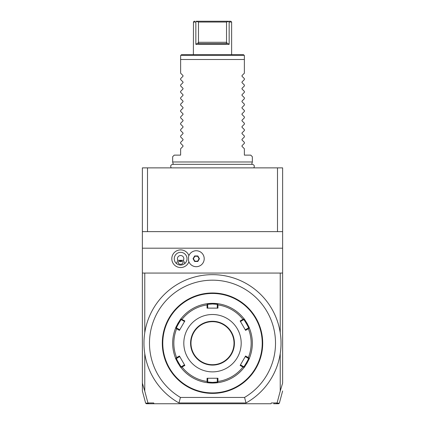 <?xml version="1.0" encoding="UTF-8"?>
<svg xmlns="http://www.w3.org/2000/svg" width="425" height="425" viewBox="0 0 425 425"><rect width="100%" height="100%" fill="white"/><g stroke="black" fill="none" stroke-linecap="round" stroke-linejoin="round"><path stroke-width="0.64" d="M142.375 231.625L142.375 167.875L282.625 167.875L282.625 248.189L142.375 248.189L142.375 231.625L147.502 231.625L147.502 167.875M280.234 391.122L282.625 383.116L282.625 273.062L280.234 273.062L280.234 332.764A68.531 68.531 0 0 1 280.234 353.611L280.234 391.122L277.031 403.15L279.358 403.16L278.587 403.75L273.668 403.75M277.031 403.15L276.319 403.75M277.063 402.953L271.315 402.953L271.023 403.75L146.413 403.75L145.642 403.16L142.375 390.968M153.977 403.75L148.681 403.75L147.937 402.953L153.685 402.953L153.977 403.75M142.375 383.302L142.375 390.538L142.375 383.116L144.766 391.122L144.766 353.611A68.531 68.531 0 0 1 144.766 332.764L144.766 273.062L142.375 273.062L142.375 248.189M144.766 391.122L147.937 402.953M246.032 402.953A68.531 68.531 0 0 0 265.179 299.354A68.531 68.531 0 0 0 159.821 299.354A68.531 68.531 0 0 0 178.968 402.953L246.032 402.953L244.561 397.433A63.012 63.012 0 0 0 260.631 302.52A63.012 63.012 0 0 0 164.369 302.52A63.012 63.012 0 0 0 180.439 397.433L244.561 397.433M280.234 332.764A68.531 68.531 0 0 0 144.766 332.764M178.968 402.953L180.439 397.433M216.484 293.489L216.83 293.17L213.477 292.995M215.762 293.091L216.123 293.117M212.5 292.984L212.5 292.984A50.203 50.203 0 0 1 262.703 343.188A50.203 50.203 0 0 1 212.5 393.391L212.5 393.391A50.203 50.203 0 0 1 162.297 343.188A50.203 50.203 0 0 1 212.5 292.984M215.762 393.284L216.83 393.205L216.484 392.886M216.522 393.231L215.576 393.295M214.917 393.332L214.439 393.353M213.594 393.38L213.302 393.385M262.698 342.454L262.517 338.858L262.198 339.203M262.677 344.776L262.602 346.37M262.198 347.172L262.517 347.517L262.687 344.415M209.238 293.091L208.409 293.149M208.478 293.144L208.744 293.123M210.083 293.043L210.582 293.022M211.406 292.995L211.698 292.99M208.516 392.886L208.17 393.205L211.523 393.38M209.238 393.284L208.909 393.263M162.302 343.921L162.483 347.517L162.802 347.172M162.323 341.599L162.403 339.952M162.802 339.203L162.483 338.858L162.313 341.96M212.5 392.913A49.725 49.725 0 0 1 162.775 343.188A49.725 49.725 0 0 1 212.5 293.462A49.725 49.725 0 0 1 262.225 343.188A49.725 49.725 0 0 1 212.5 392.913M217.892 303.71A39.844 39.844 0 0 0 212.5 303.344L218.009 303.726A39.844 39.844 0 0 0 217.998 303.726A39.844 39.844 0 0 1 243.923 318.686A39.844 39.844 0 0 0 243.923 318.686C244.083 318.134 249.996 328.387 249.427 328.228A39.844 39.844 0 0 0 249.427 328.222A39.844 39.844 0 0 1 249.427 358.147A39.844 39.844 0 0 0 249.427 358.147C249.99 358.004 244.072 368.252 243.923 367.689A39.844 39.844 0 0 0 243.923 367.683A39.844 39.844 0 0 1 218.009 382.649A39.844 39.844 0 0 0 218.009 382.649L212.5 383.031A39.844 39.844 0 0 0 217.892 382.665M243.992 367.593A39.844 39.844 0 0 0 245.438 365.606M246.479 363.997A39.844 39.844 0 0 0 247.504 362.217M248.774 359.672A39.844 39.844 0 0 0 249.385 358.259M249.385 328.116A39.844 39.844 0 0 0 248.386 325.874M247.515 324.169A39.844 39.844 0 0 0 246.484 322.389M218.009 382.649L217.643 382.33L217.94 381.464A38.664 38.664 0 0 0 242.93 367.041L243.828 367.216L243.923 367.689M210.827 382.994A39.844 39.844 0 0 0 212.5 383.031L206.991 382.649A39.844 39.844 0 0 1 181.077 367.689L181.172 367.216L182.07 367.041A38.664 38.664 0 0 0 207.06 381.464L207.055 378.25L217.945 378.25L217.281 378.25L217.281 382.017L217.643 382.33M217.281 382.017L212.5 382.394L207.719 382.017L207.719 378.25L207.055 378.25M181.077 367.683A39.844 39.844 0 0 0 181.077 367.689C180.917 368.241 175.004 357.988 175.573 358.147A39.844 39.844 0 0 1 175.573 328.228C175.004 328.387 180.917 318.134 181.077 318.686A39.844 39.844 0 0 1 206.991 303.726A39.844 39.844 0 0 0 206.991 303.726L212.5 303.344A39.844 39.844 0 0 0 212.218 303.344M211.932 303.349A39.844 39.844 0 0 0 211.645 303.354M211.358 303.36A39.844 39.844 0 0 0 211.076 303.37M210.795 303.381A39.844 39.844 0 0 0 210.518 303.392M210.173 303.413A39.844 39.844 0 0 0 207.108 303.71M181.077 318.686A39.844 39.844 0 0 0 181.077 318.692L181.172 319.159L184.859 320.944L184.524 321.518L181.262 319.632L181.172 319.159M178.516 322.389A39.844 39.844 0 0 0 177.485 324.169M176.614 325.874A39.844 39.844 0 0 0 175.615 328.116M175.573 328.222A39.844 39.844 0 0 0 175.573 328.228L176.03 328.068L176.63 328.764A38.664 38.664 0 0 0 176.63 357.611L176.03 358.307L175.573 358.147A39.844 39.844 0 0 0 175.573 358.153M175.615 358.259A39.844 39.844 0 0 0 176.614 360.501M177.485 362.206A39.844 39.844 0 0 0 178.516 363.986M206.991 382.649A39.844 39.844 0 0 0 207.002 382.649L207.357 382.33L207.06 381.464M207.124 382.665A39.844 39.844 0 0 0 210.253 382.967M210.518 382.983A39.844 39.844 0 0 0 210.795 382.994M206.991 303.726L207.357 304.045L207.06 304.911A38.664 38.664 0 0 0 182.07 319.334M243.923 318.686L243.828 319.159L242.93 319.334A38.664 38.664 0 0 0 217.94 304.911L217.945 308.125L207.055 308.125L207.719 308.125L207.719 304.358L207.357 304.045M207.719 304.358L212.5 303.981L217.281 304.358L218.009 303.726M217.94 304.911L217.643 304.045M249.427 358.147L248.97 358.307L248.37 357.611A38.664 38.664 0 0 0 248.37 328.764L245.586 330.368L240.141 320.944L240.476 321.518L243.738 319.632L243.828 319.159M243.738 319.632C243.934 319.159 249.034 327.994 248.519 327.914L249.427 328.228M248.37 328.764L248.97 328.068M242.93 367.041L240.141 365.431L245.586 356.007L245.257 356.58L248.519 358.461L248.97 358.307M248.519 358.461C249.034 358.387 243.934 367.221 243.738 366.743L243.828 367.216M240.141 365.431L240.476 364.857L243.738 366.743M217.945 378.25L217.94 381.464M212.5 371.875A28.688 28.688 0 0 0 241.188 343.188A28.688 28.688 0 0 0 212.5 314.5A28.688 28.688 0 0 0 183.812 343.188A28.688 28.688 0 0 0 212.5 371.875M240.141 320.944L242.93 319.334M245.586 356.007L248.37 357.611M207.719 382.017L207.357 382.33M176.63 357.611L179.414 356.007L184.859 365.431L184.524 364.857L181.262 366.743L181.172 367.216M181.262 366.743C181.066 367.216 175.966 358.381 176.481 358.461L176.03 358.307M184.859 320.944L179.414 330.368L179.743 329.795L176.481 327.914L176.03 328.068M176.481 327.914C175.966 327.994 181.066 319.159 181.262 319.632M207.055 308.125L207.06 304.911M184.859 365.431L182.07 367.041M179.414 330.368L176.63 328.764M217.281 304.358L217.281 308.125L217.945 308.125M212.5 364.703A21.516 21.516 0 0 0 234.016 343.188A21.516 21.516 0 0 0 212.5 321.672A21.516 21.516 0 0 0 190.984 343.188A21.516 21.516 0 0 0 212.5 364.703M184.524 364.857L183.329 362.785M176.481 358.461L179.743 356.58L179.414 356.007M248.519 327.914L245.257 329.795L245.586 330.368M245.257 356.58L244.062 358.647M142.375 383.116L142.375 273.062M147.964 403.144L145.642 403.16M277.498 167.875L277.498 231.625L147.502 231.625M277.498 231.625L282.625 231.625M282.625 273.062L282.625 248.189M280.234 273.062L144.766 273.062M188.891 255.648A8.813 8.813 0 0 0 171.812 258.719A8.813 8.813 0 0 0 188.891 261.789M188.434 260.312A7.969 7.969 0 0 0 204.212 258.719A7.969 7.969 0 0 0 188.434 257.125L188.429 257.152A7.969 7.969 0 0 1 200.674 252.094A7.969 7.969 0 0 1 200.674 265.343A7.969 7.969 0 0 1 188.429 260.286L188.434 260.312M188.429 260.286A7.958 7.958 0 0 0 188.429 257.152M177.863 260.312L176.407 263.5A6.375 6.375 0 0 1 180.625 252.344A6.375 6.375 0 0 1 184.843 263.5L183.387 260.312A3.188 3.188 0 0 0 178.574 256.275A3.188 3.188 0 0 0 177.863 260.312L183.387 260.312M176.407 263.5C179.217 265.604 182.033 265.604 184.843 263.5M180.625 264.254A2.391 1.689 0 0 1 178.234 262.565A2.391 1.689 0 0 1 180.625 260.876A2.391 1.689 0 0 1 183.016 262.565A2.391 1.689 0 0 1 180.625 264.254M179.254 261.184L180.625 261.699L181.996 261.184M197.843 261.487L199.437 258.719L197.843 255.951L194.645 255.951L193.051 258.719L194.645 261.487L197.843 261.487L197.657 261.168L199.07 258.719L197.657 256.27L194.831 256.27L193.417 258.719L194.831 261.168L197.657 261.168M199.437 258.719L199.07 258.719M194.645 261.487L194.831 261.168M193.051 258.719L193.417 258.719M194.645 255.951L194.831 256.27M197.843 255.951L197.657 256.27M173.31 164.422L172.656 161.978L252.344 161.978L252.344 156.719L250.75 155.125L244.375 155.125L244.375 148.75L242 146.381L242 145.701L244.375 143.331L244.375 142.375L242 140.006L242 139.326L244.375 136.956L244.375 136L242 133.631L242 132.951L244.375 130.581L244.375 129.625L242 127.256L242 126.576L244.375 124.206L244.375 123.25L242 120.881L242 120.201L244.375 117.831L244.375 116.875L242 114.506L242 113.826L244.375 111.456L244.375 110.5L242 108.131L242 107.451L244.375 105.081L244.375 104.125L242 101.756L242 101.076L244.375 98.706L244.375 97.75L242 95.381L242 94.701L244.375 92.331L244.375 91.375L242 89.006L242 88.326L244.375 85.956L244.375 85L242 82.631L242 81.951L244.375 79.581L244.375 78.625L242 76.256L242 75.576L244.375 73.206L244.375 55.516L243.578 54.719L181.422 54.719L180.625 55.516L180.625 59.5L180.625 55.516M172.656 161.978L172.656 156.719L174.25 155.125L180.625 155.125L180.625 148.75L183 146.381L183 145.701L180.625 143.331L180.625 142.375L183 140.006L183 139.326L180.625 136.956L180.625 136L183 133.631L183 132.951L180.625 130.581L180.625 129.625L183 127.256L183 126.576L180.625 124.206L180.625 123.25L183 120.881L183 120.201L180.625 117.831L180.625 116.875L183 114.506L183 113.826L180.625 111.456L180.625 110.5L183 108.131L183 107.451L180.625 105.081L180.625 104.125L183 101.756L183 101.076L180.625 98.706L180.625 97.75L183 95.381L183 94.701L180.625 92.331L180.625 91.375L183 89.006L183 88.326L180.625 85.956L180.625 85L183 82.631L183 81.951L180.625 79.581L180.625 78.625L183 76.256L183 75.576L180.625 73.206L180.625 59.5L244.375 59.5L244.375 55.516M193.476 22.047L193.375 54.719M194.963 21.25L194.172 21.25L193.375 22.047L195.867 22.036M195.845 44.359L198.587 42.606L198.475 42.287L226.525 42.287L226.413 42.606L229.155 44.359L229.155 22.047L229.155 44.359L195.845 44.359L195.845 22.047L196.865 21.25L228.135 21.25C231.71 21.25 231.71 21.25 228.135 21.25L212.697 21.25M229.155 22.047L228.236 21.425L229.155 22.047L231.625 22.047L231.625 54.719M228.236 21.425L226.525 22.047L198.475 22.047L196.764 21.425L195.845 22.047M231.625 22.047L230.828 21.25L228.9 21.25M226.413 42.606L226.663 43.562L198.337 43.562L198.587 42.606M196.408 21.25L196.079 21.25M196.865 21.25C193.29 21.25 193.29 21.25 196.865 21.25M226.525 42.287L226.525 22.047M198.475 42.287L198.475 22.047M212.5 383.031L212.5 382.394M212.5 303.344L212.5 303.981M212.5 321.273A21.914 21.914 0 0 0 190.586 343.188A21.914 21.914 0 0 0 212.5 365.102A21.914 21.914 0 0 0 234.414 343.188A21.914 21.914 0 0 0 212.5 321.273M244.168 55.308L180.832 55.308M279.358 403.16L282.625 390.968M208.17 293.17L208.516 293.489M253.773 167.875C254.809 166.042 254.309 164.863 252.269 164.337L172.731 164.337C170.691 164.863 170.191 166.042 171.227 167.875M251.69 164.422L252.344 161.978"/></g></svg>
